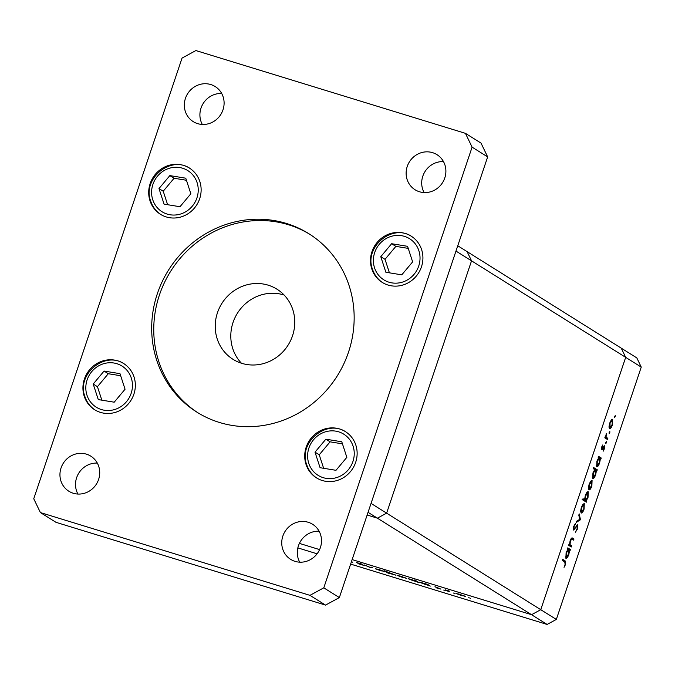 <?xml version="1.0" encoding="UTF-8"?>
<svg xmlns="http://www.w3.org/2000/svg" width="675" height="675" viewBox="0 0 675 675"><rect width="100%" height="100%" fill="white"/><g stroke="black" fill="none" stroke-linecap="round" stroke-linejoin="round"><path stroke-width="1.01" d="M641.25 367.107L556.335 619.431L540.759 609.685L371.048 503.407L455.971 251.083L625.683 357.353L540.759 609.685L625.683 357.353L621.245 348.148L625.683 357.353L641.25 367.107L636.82 357.902L467.108 251.623L471.538 260.828L386.623 513.16L377.401 518.172L367.141 515.017L377.401 518.172L386.623 513.16L471.538 260.828L467.108 251.623L457.751 245.767M556.335 619.431L547.113 624.442L531.546 614.697L540.759 609.685L531.546 614.697L368.052 512.317M571.666 545.873L571.286 546.986L568.628 545.324L569.008 544.21L569.489 544.506L570.122 540.717C571.084 538.296 571.911 537.443 572.611 538.161L573.969 539.013L573.598 540.127L571.7 539.106L570.383 541.122L570.046 544.649L571.666 545.873L568.747 544.978M572.349 539.35L571.911 539.131M577.547 524.694L577.479 528.913L575.421 532.195L577.108 528.677L577.319 525.859L573.505 530.035L573.691 526.441L575.421 523.513L574.02 526.795L573.919 528.93L573.202 528.711L574.611 528.382L577.614 524.711M577.319 525.859L576.222 525.901M573.21 529.352L574.298 529.689L573.505 530.035M580.466 519.716L576.357 522.357L576.771 521.151L579.715 519.345L578.796 515.118L579.209 513.911L580.466 519.716L579.563 519.438M581.133 512.992L580.61 511.152L581.335 507.414L582.93 504.233L584.297 503.584L584.077 509.136C583.048 511.971 582.061 513.253 581.133 512.992L581.268 513.059M588.912 489.864L588.389 488.033L589.115 484.296L590.718 481.115L592.076 480.457L591.865 486.017C590.827 488.843 589.84 490.126 588.912 489.864L589.056 489.932M598.691 457.768L598.202 457.456L598.582 456.342L601.231 458.004L600.86 459.118L600.396 458.831L599.653 462.864C598.607 465.699 597.611 466.99 596.683 466.737L596.919 461.109L598.691 457.768M615.203 416.652L614.554 417.496L615.254 415.42L615.203 416.652L614.545 416.45M609.517 428.633L609.002 426.794L609.727 423.056L611.322 419.875L612.689 419.226L612.47 424.777C611.432 427.613 610.453 428.895 609.517 428.633L609.66 428.692M609.787 432.759L609.137 433.603L609.829 431.527L609.787 432.759L609.128 432.557M607.837 438.387L607.458 439.501L604.808 437.839L605.18 436.725L605.568 436.97L606.302 433.561L606.099 437.062L607.837 438.387L604.918 437.493M606.403 442.8L605.753 443.652L605.804 442.42L606.454 441.577L606.403 442.8L605.745 442.597M601.594 449.727L601.67 446.993L602.826 444.909L601.957 448.605L604.488 445.753L604.353 448.892L603.121 451.271L604.125 446.875L602.142 449.567L601.349 449.331M601.99 448.622L601.332 448.419L602.294 448.445M604.125 446.875L603.264 446.867M594.742 469.581L593.165 468.585L593.536 467.471L597.265 469.8L596.886 470.922L596.43 470.635L595.688 474.66C594.633 477.503 593.646 478.794 592.709 478.533L592.945 472.905L594.742 469.581M586.254 500.749L586.744 501.061L586.364 502.175L582.643 499.846L583.014 498.724L584.567 499.702L585.292 495.661C586.339 492.818 587.334 491.527 588.263 491.78L588.026 497.416L586.254 500.749L582.837 499.702L586.744 501.061M567.886 549.298L567.397 548.994L567.776 547.872L570.426 549.543L570.054 550.657L569.59 550.37L568.848 554.394C567.802 557.238 566.806 558.529 565.878 558.267L566.114 552.639L567.886 549.298M565.118 564.325L564.756 562.013L562.342 560.503L562.714 559.381L565.169 560.917L565.464 564.621L564.038 567.354L565.118 564.325M351.489 561.541L352.536 562.199L351.388 561.828M364.812 565.684L357.961 563.642L363.732 565.355L356.543 562.511L362.441 564.249L357.607 562.832L364.956 565.827M371.064 567.886L364.272 564.958L370.263 567.413L372.389 567.447L371.064 567.886L371.317 567.118M384.438 571.573L375.41 568.806L378.548 569.329L384.649 571.784M406.645 578.399L397.609 575.623L400.748 576.146L406.856 578.602M419.875 582.196L427.663 584.423L430.312 586.086L419.588 582.23M469.994 598.117L470.635 598.388M468.661 597.721L469.336 597.89M547.113 624.442L350.629 564.097M317.098 553.804L297.844 547.889M531.546 614.697L352.139 559.592L531.546 614.697M319.596 549.602L299.405 543.4L319.596 549.602M465.286 596.405L456.249 593.629L459.388 594.152L465.497 596.607M454.528 593.367L455.169 593.637M453.195 592.979L453.87 593.148M449.145 591.874L445.424 589.883L449.601 591.173L447.533 590.802L449.145 591.874M445.036 590.448L445.677 590.726M443.703 590.06L444.378 590.228M435.088 586.769L440.927 589.115L436.278 587.824L439.864 588.794L434.928 586.786M436.911 587.258L436.109 587.225M408.544 578.72L415.775 580.939L414.188 579.943L415.26 580.272L418.989 582.609L408.257 578.745M395.769 575.058L387.906 573.058L384.176 570.729L395.98 575.26M464.459 595.983L457.321 593.958L461.81 595.671L464.273 595.907M428.203 584.761L420.871 582.761L425.436 584.499L428.017 584.651M416.872 581.285L409.539 579.285L414.104 581.023L416.686 581.167M405.81 577.977L398.68 575.952L403.169 577.657L405.633 577.893M387.644 572.56L394.698 574.729L387.551 572.164M383.611 571.16L376.481 569.135L380.962 570.839L383.425 571.075M371.149 567.118L370.913 567.844M609.002 427.241L609.896 427.52L612.141 424.575L612.309 420.339L611.229 419.993M612.309 420.339L610.048 423.267L610.014 427.562L609.002 427.258M611.221 420.002L612.098 420.272M605.146 436.835L605.568 436.97M605.568 436.894L606.099 437.062M602.294 445.652L602.8 445.804M602.564 448.09L603.028 448.234M598.32 457.11L601.231 458.004M599.805 458.646L600.396 458.831M599.535 458.291L597.248 461.295L597.164 465.666L596.185 465.362L597.054 465.623L599.341 462.62L599.535 458.291L598.514 457.962M598.506 457.971L599.316 458.224M593.232 468.366L597.265 469.8M595.831 470.45L596.43 470.635M592.211 477.149L593.089 477.419L595.375 474.415L595.561 470.095L594.574 469.775M595.561 470.095L593.283 473.099L593.19 477.461L592.211 477.166M594.557 469.783L595.342 470.028M591.705 481.579L589.444 484.498L589.402 488.801L588.398 488.489L589.292 488.751L591.536 485.814L591.705 481.579L590.625 481.233L591.494 481.511M582.862 499.179L584.567 499.702M582.787 499.416L582.112 499.23M585.25 495.779L585.411 500.226L587.697 497.222L587.891 492.893L586.82 492.556M587.891 492.893L585.605 495.889M586.811 492.564L587.706 492.843M583.926 504.697L581.656 507.625L581.622 511.92L580.618 511.616L581.504 511.878L583.757 508.942L583.926 504.697L582.846 504.352M582.829 504.368L583.715 504.638M579.369 519.556L580.407 519.877M574.636 524.45L575.303 524.661M568.958 544.345L569.489 544.506M571.447 538.237L573.969 539.013M569.489 544.48L570.046 544.649M567.515 548.64L570.426 549.543M569 550.184L569.59 550.37M565.38 556.892L566.249 557.153L568.536 554.15L568.73 549.83L567.709 549.501L568.51 549.762M568.73 549.83L566.443 552.833L566.359 557.196L565.38 556.9M391.635 243.717L380.784 256.686L385.855 272.244L401.777 274.843L412.636 261.875L407.565 246.316L391.635 243.717L395.871 246.375L385.02 259.335L389.416 272.827M408.24 248.383L395.871 246.375M385.02 259.335L380.784 256.686M325.856 439.189L315.006 452.149L320.077 467.716L335.998 470.306L346.849 457.338L341.778 441.779L325.856 439.189L330.092 441.838L319.241 454.807L323.637 468.29M342.453 443.855L330.092 441.838M319.241 454.807L315.006 452.149M169.847 175.601L158.988 188.57L164.059 204.128L179.989 206.727L190.839 193.759L185.768 178.2L169.847 175.601L174.082 178.251L163.223 191.219L167.619 204.711M186.443 180.267L174.082 178.251M163.223 191.219L158.988 188.57M104.06 371.064L93.209 384.033L98.28 399.592L114.21 402.19L125.061 389.222L119.99 373.663L104.06 371.064L108.295 373.722L97.445 386.682L101.841 400.174M120.665 375.73L108.295 373.722M97.445 386.682L93.209 384.033M157.376 293.608A105.334 99.588 -57.9 0 0 197.016 412.223A105.334 99.588 -57.9 0 0 348.46 352.299A105.334 99.588 -57.9 0 0 308.821 233.685A105.334 99.588 -57.9 0 0 157.376 293.608M309.859 234.343A105.334 99.588 -57.9 0 0 159.46 294.907A105.334 99.588 -57.9 0 0 198.062 412.872M98.601 479.461A20.689 19.567 122.1 0 1 68.85 491.231A20.689 19.567 122.1 0 1 61.062 467.935A20.689 19.567 122.1 0 1 90.813 456.165A20.689 19.567 122.1 0 1 98.601 479.461M77.92 494.058A20.689 19.567 122.1 0 1 76.638 477.689A20.689 19.567 122.1 0 1 97.31 463.092M421.445 266.878A27.27 25.785 122.1 0 1 382.236 282.395A27.27 25.785 122.1 0 1 371.967 251.682A27.27 25.785 122.1 0 1 411.185 236.166A27.27 25.785 122.1 0 1 421.445 266.878M199.657 198.762A27.27 25.785 122.1 0 1 160.439 214.279A27.27 25.785 122.1 0 1 150.179 183.566A27.27 25.785 122.1 0 1 189.388 168.05A27.27 25.785 122.1 0 1 199.657 198.762M133.869 394.225A27.27 25.785 122.1 0 1 94.66 409.742A27.27 25.785 122.1 0 1 84.4 379.029A27.27 25.785 122.1 0 1 123.609 363.513A27.27 25.785 122.1 0 1 133.869 394.225M355.666 462.341A27.27 25.785 122.1 0 1 316.457 477.858A27.27 25.785 122.1 0 1 306.188 447.145A27.27 25.785 122.1 0 1 345.406 431.629A27.27 25.785 122.1 0 1 355.666 462.341M444.774 177.972A20.689 19.567 122.1 0 1 415.032 189.743A20.689 19.567 122.1 0 1 407.244 166.447A20.689 19.567 122.1 0 1 436.995 154.676A20.689 19.567 122.1 0 1 444.774 177.972M424.102 192.569A20.689 19.567 122.1 0 1 422.812 176.2A20.689 19.567 122.1 0 1 443.492 161.603M222.986 109.856A20.689 19.567 122.1 0 1 193.236 121.627A20.689 19.567 122.1 0 1 185.448 98.331A20.689 19.567 122.1 0 1 215.198 86.56A20.689 19.567 122.1 0 1 222.986 109.856M202.306 124.453A20.689 19.567 122.1 0 1 201.023 108.076A20.689 19.567 122.1 0 1 221.695 93.487M320.389 547.577A20.689 19.567 122.1 0 1 290.647 559.356A20.689 19.567 122.1 0 1 282.859 536.051A20.689 19.567 122.1 0 1 312.609 524.281A20.689 19.567 122.1 0 1 320.389 547.577M299.717 562.174A20.689 19.567 122.1 0 1 298.426 545.805A20.689 19.567 122.1 0 1 319.106 531.208M241.431 363.218A41.377 39.125 122.1 0 1 233.035 322.473A41.377 39.125 122.1 0 1 284.133 295.043M292.528 335.779A41.377 39.125 122.1 0 1 233.035 359.328A41.377 39.125 122.1 0 1 217.46 312.727A41.377 39.125 122.1 0 1 276.961 289.187A41.377 39.125 122.1 0 1 292.528 335.779M465.446 133.346L481.013 143.092L487.662 156.904L339.356 597.586L325.536 605.104L55.966 522.315L40.399 512.561L33.75 498.757L182.056 58.075L195.885 50.558L465.446 133.346L472.095 147.15L323.789 587.832L309.96 595.35L40.399 512.561M325.536 605.104L309.96 595.35M487.662 156.904L472.095 147.15M339.356 597.586L323.789 587.832M605.011 437.231L606.943 437.83M574.99 527.808L575.471 527.96M568.839 544.7L570.704 545.273M562.477 560.09L565.169 560.917M418.871 250.695A24.266 22.942 -57.9 0 0 389.441 236.976A24.266 22.942 -57.9 0 0 374.549 267.865A24.266 22.942 -57.9 0 0 403.979 281.585A24.266 22.942 -57.9 0 0 418.871 250.695M353.084 446.167A24.266 22.942 -57.9 0 0 323.663 432.439A24.266 22.942 -57.9 0 0 308.77 463.328A24.266 22.942 -57.9 0 0 338.2 477.048A24.266 22.942 -57.9 0 0 353.084 446.167M197.075 182.579A24.266 22.942 -57.9 0 0 167.645 168.86A24.266 22.942 -57.9 0 0 152.752 199.749A24.266 22.942 -57.9 0 0 182.182 213.469A24.266 22.942 -57.9 0 0 197.075 182.579M131.296 378.042A24.266 22.942 -57.9 0 0 101.866 364.323A24.266 22.942 -57.9 0 0 86.974 395.212A24.266 22.942 -57.9 0 0 116.404 408.932A24.266 22.942 -57.9 0 0 131.296 378.042M412.012 236.689C392.631 222.969 363.791 246.915 372.516 269.317C374.473 275.13 377.992 279.661 383.062 282.918M346.233 432.152C326.852 418.433 298.012 442.378 306.737 464.78C308.694 470.593 312.204 475.132 317.284 478.381M190.223 168.573C170.834 154.853 142.003 178.799 150.727 201.201C152.677 207.014 156.195 211.545 161.274 214.802M124.436 364.036C105.055 350.317 76.224 374.262 84.94 396.664C86.898 402.477 90.416 407.008 95.487 410.265"/></g></svg>
